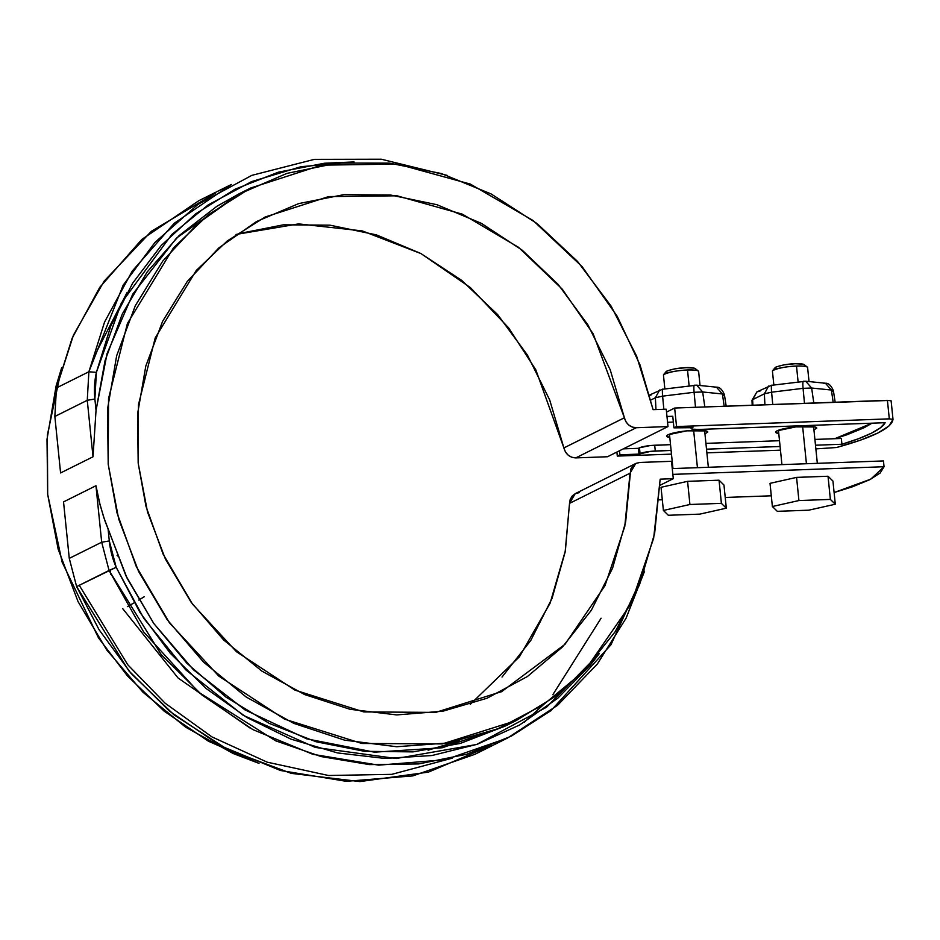 <?xml version="1.0" encoding="UTF-8"?>
<svg xmlns="http://www.w3.org/2000/svg" width="940" height="940" viewBox="0 0 940 940"><rect width="100%" height="100%" fill="white"/><g stroke="black" fill="none" stroke-linecap="round" stroke-linejoin="round"><path stroke-width="1.41" d="M672.264 468.59L883.459 460.941L884.047 466.734L672.852 474.383L884.047 466.734L880.169 473.008L869.606 479.753L852.698 486.709L834.109 492.537L870.757 479.165L884.047 466.734L883.459 460.941L672.264 468.59M666.977 416.49L672.77 416.279L666.977 416.49M659.234 499.857L662.3 499.739L659.234 499.857M725.222 497.46L771.293 495.803L725.222 497.46M673.357 422.072L667.564 422.283L673.357 422.072M623.291 448.862L638.389 448.321L623.291 448.862M834.744 438.71L847.398 434.609L864.307 427.641L871.991 423.188L834.744 438.71M707.679 432.236A20.621 3.231 -5.8 0 0 688.527 430.685A20.621 3.231 -5.8 0 0 666.73 435.878A20.621 3.231 -5.8 0 0 669.785 437.5L666.695 436.137L668.129 434.75L686.893 430.837L706.046 430.908L707.726 431.977L704.965 433.928M816.672 428.288A20.621 3.231 -5.8 0 0 797.519 426.737A20.621 3.231 -5.8 0 0 775.723 431.93A20.621 3.231 -5.8 0 0 778.778 433.552L775.676 432.189L777.121 430.802L795.886 426.889L815.027 426.96L816.707 428.029L813.946 429.98M117.065 555.352L117.617 555.963L117.065 555.352M127.358 606.652L134.138 602.822L127.358 606.652M138.756 600.084L144.243 596.736L138.756 600.084M579.31 492.63L575.48 493.535L572.319 495.862L570.239 499.281L569.523 503.37L630.047 473.196L635.745 463.49L639.823 462.457L671.524 461.305L673.287 478.672L660.174 479.153L673.287 478.672L660.045 485.275L673.287 478.672L671.524 461.305L639.823 462.457L636.004 463.361L632.843 465.688L630.764 469.119L625.664 521.876L612.586 568.136L591.295 610.307L562.543 646.885L527.364 676.553L487.014 698.244L442.952 711.192L396.762 714.917L350.079 709.3L304.595 694.531L261.943 671.148L223.65 639.987L191.079 602.164L165.405 559.03L147.556 512.147L138.18 463.185L137.581 413.906L145.806 366.071L162.561 321.41L187.236 281.518L218.938 247.819L256.55 221.523L298.709 203.592L343.911 194.639L390.523 195.015L436.877 204.685L481.327 223.309L522.252 250.228L558.196 284.456L587.864 324.782L610.213 369.761L624.407 417.771L625.958 421.766L628.707 425.021L632.326 427.089L636.298 427.724L667.999 426.572L666.237 409.206L653.112 409.676L636.639 356.19L611.153 306.181L577.56 261.449L537.069 223.579L491.103 193.922L441.306 173.524L389.454 163.113L337.378 163.067L286.947 173.383L239.935 193.699L198.035 223.274L162.738 261.085L135.278 305.759L116.654 355.72L107.524 409.194L108.206 464.266L118.675 518.998L138.568 571.414L167.167 619.66L203.463 662.03L246.163 697.01L293.738 723.354L344.51 740.133L396.656 746.736L448.345 742.929L497.718 728.852L543.014 705.012L582.647 672.253L615.171 631.739L639.47 584.915L654.639 533.438L660.174 479.153L653.641 538.314L631.104 603.692L586.313 668.457L554.341 697.01L516.142 720.592L442.341 743.916L361.865 743.481L284.562 719.147L218.95 676.224L169.447 622.82L136.276 566.55L116.971 512.758L108.206 464.266L108.546 398.513L127.405 323.501L173.442 247.925L208.292 214.79L250.651 188.024L321.445 165.17L397.503 164.054L470.353 184.087L533.109 220.536L582.165 266.702L617.216 316.31L639.999 364.849L653.112 409.676L666.237 409.206L667.999 426.572L636.298 427.724L575.774 457.897L607.475 456.746L667.999 426.572L607.475 456.746L575.774 457.897C569.663 457.545 565.704 454.231 563.894 447.934L565.434 451.94L568.195 455.183L571.802 457.263L575.774 457.897L636.298 427.724C630.188 427.371 626.228 424.058 624.407 417.771L563.894 447.934L549.688 399.935L527.352 354.956L497.671 314.63L461.728 280.39L420.803 253.483L376.364 234.859L329.999 225.177L283.387 224.813L238.196 233.755M236.011 234.448L298.591 223.896L362.323 230.923L421.061 253.624L470.447 287.628L508.611 327.837L535.812 369.808L563.894 447.934L624.407 417.771L593.222 333.935L562.249 289.168L518.586 247.361L462.433 214.191L397.044 195.802L328.706 196.578L265.103 217.023L227.292 240.934L196.213 270.52L155.218 337.906L138.462 404.705L138.18 463.185L145.959 506.249L163.067 554.06L192.5 604.126L236.481 651.726L294.878 690.089L363.815 711.921L435.702 712.402L501.69 691.593L564.975 644.323L605.019 585.585L624.771 526.471L630.047 473.196L569.523 503.37L565.14 552.05L552.062 598.298L530.771 640.469L502.019 677.047M61.699 367.611L56.13 385.894L47 439.368L47.681 494.44L58.151 549.16L78.044 601.588L106.643 649.834L142.939 692.204L185.638 727.184L233.214 753.528L259.017 763.386M504.874 726.209L460.318 743.423L413.024 751.883L364.45 751.318L316.087 741.766L269.439 723.495L225.953 697.081L186.966 663.346L153.678 623.337L127.135 578.276L104.763 520.396L100.063 504.815L95.962 485.733L101.685 542.227L69.266 558.384L101.685 542.227L95.951 485.733L63.532 501.901L69.266 558.384L63.532 501.901L95.951 485.733L99.264 501.666L103.729 517.306L125.901 575.726L153.819 623.537L193.417 669.762L244.988 709.9L306.722 738.84L374.437 752.176L442.27 747.758L504.251 726.514L516.142 720.592M250.651 188.024L238.76 193.957L176.532 238.055L132.787 294.067L107.078 353.546L96.033 410.404L93.025 456.793L60.583 472.949L54.849 416.467L87.267 400.299L54.849 416.467L56.459 387.914L88.877 371.758L87.267 400.299L88.877 371.758L96.385 372.381A82.485 75.235 63.5 0 0 94.881 399.03L96.033 410.404L105.033 360.678L122.259 314.042L147.204 271.918L179.082 235.623L216.905 206.271L239.7 193.487M61.688 367.669L47.364 435.103L47.681 494.44L62.122 562.12L98.524 637.943L127.441 675.919L164.218 711.227L208.492 741.261L258.947 763.362M447.311 175.416L381.288 159.213L314.371 159.354L251.861 175.345L197.941 204.415L154.912 242.45L123.152 285.208L88.877 371.758L104.552 322.068L132.211 271.12L174.241 223.262L231.346 184.487L198.916 200.643L141.823 239.418L99.793 287.288L72.133 338.224L56.459 387.914L88.877 371.758L96.385 372.381L121.342 303.032L171.832 234.471L208.175 204.932L251.638 181.584L300.988 166.697L354.075 161.939L324.418 163.243L278.475 172.138L235.165 189.163L195.708 213.838L161.21 245.481L132.646 283.187L110.838 325.886L96.385 372.381L94.881 399.03L96.033 410.404L93.025 456.793L60.583 472.949L54.849 416.467L56.459 387.914L73.449 335.134L104.152 281.13L151.34 231.311L215.413 193.135M93.013 456.793L87.267 400.299L94.881 399.03L87.267 400.299L93.013 456.793M490.856 745.655L428.44 772.104L359.903 781.575L291.212 773.361L227.95 749.721L174.006 714.835L131.083 673.451L99.052 629.694L76.633 586.607L69.266 558.384L76.633 586.607L109.063 570.451L161.222 654.604L201.912 694.977L252.919 729.64L312.914 754.327L378.632 765.16L445.243 759.743L507.353 738.135L557.479 705.376L597.276 664.11L626.064 618.215L644.57 571.168L610.918 644.828L550.946 710.652L511.348 736.102L466.687 754.268L418.676 763.926L369.42 764.596L321.081 756.559L275.608 740.791L198.587 692.181L143.597 631.868L109.063 570.451L101.685 542.227L109.063 570.451L116.184 567.29L139.942 612.398L170.234 653.218L206.213 688.585L246.868 717.502L291.036 739.157L337.472 752.928L384.871 758.439L431.895 755.537L477.214 744.292L519.55 725.022L557.702 698.279L590.602 664.803L599.226 653.688M599.215 653.711L546.493 707.244L476.58 744.504L396.198 758.51L315.299 747.429L243.225 715.305L185.626 669.715L143.832 618.438L116.184 567.29L109.299 540.947L108.147 529.572L109.299 540.947A82.485 75.235 63.5 0 0 116.184 567.29L76.633 586.607L128.792 670.772L169.482 711.145L220.501 745.796L280.496 770.495L346.214 781.316L412.825 775.9L474.923 754.303L507.353 738.135M101.685 542.227L109.299 540.947L101.685 542.227M601.083 618.226L552.826 694.719M543.285 704.836L524.038 722.39M79.43 585.608L127.793 664.803L165.135 703.202L211.923 736.889L267.219 762.175L328.507 775.5L391.78 774.349L452.316 758.145M470.259 704.342L519.421 656.778L550.1 603.198L565.375 550.758L569.523 503.37L575.221 493.664L635.745 463.49M770.025 483.348L796.568 477.391L828.023 476.251L832.946 481.08L835.296 504.228L808.764 510.185L777.298 511.325L772.375 506.507L798.918 500.55L830.373 499.41L835.296 504.228L808.764 510.185L777.298 511.325L772.375 506.507L798.918 500.55L796.568 477.391L828.023 476.251L830.373 499.41L828.023 476.251L832.946 481.08L835.296 504.228L830.373 499.41L798.918 500.55L796.568 477.391L770.025 483.348L772.375 506.507L770.025 483.348M806.426 463.737L802.631 426.384L806.426 463.737M807.566 367.763A17.672 2.773 174.2 0 0 796.509 366.095L798.107 381.91L796.509 366.095A17.672 2.773 174.2 0 0 772.468 370.889M804.382 364.943L803.183 364.18L795.134 363.733L783.913 364.873L776.099 366.929L775.077 367.916L776.275 368.68M807.343 367.129C803.453 364.767 781.81 366.106 772.61 370.654L775.218 367.54C782.891 363.757 800.915 362.64 804.158 364.603L807.343 367.129M661.032 487.296L687.575 481.339L719.041 480.199L723.965 485.017L726.315 508.176L699.771 514.133L668.317 515.273L663.393 510.455L689.925 504.498L721.391 503.358L726.315 508.176L699.771 514.133L668.317 515.273L663.393 510.455L689.925 504.498L687.575 481.339L719.041 480.199L721.391 503.358L719.041 480.199L723.965 485.017L726.315 508.176L721.391 503.358L689.925 504.498L687.575 481.339L661.032 487.296L663.393 510.455L661.032 487.296M697.433 467.673L693.638 430.332L697.433 467.673M698.584 371.711A17.672 2.773 174.2 0 0 687.516 370.043L689.126 385.858L687.516 370.043A17.672 2.773 174.2 0 0 663.487 374.825M695.389 368.891L694.19 368.128L686.141 367.681L674.932 368.821L667.118 370.865L666.084 371.864L667.283 372.628M698.35 371.065C694.46 368.715 672.829 370.055 663.628 374.602L666.237 371.476C673.898 367.693 691.934 366.577 695.165 368.539L698.35 371.065M666.53 412.096L674.65 408.042L890.121 400.416L891.12 400.839L893 419.369L889.299 418.864L676.542 426.56L673.945 427.853L693.015 427.171L691.111 428.499L692.075 429.11L698.514 429.463L885.151 422.706L880.369 427.829L871.439 433.199L858.537 438.71L841.923 444.256L815.497 445.219L841.923 444.256L841.335 438.475L841.923 444.256A207.388 32.536 -5.8 0 0 885.151 422.706L698.514 429.463C692.216 429.568 690.019 428.981 691.934 427.7L673.945 427.853L672.77 416.279L673.945 427.853L676.542 426.56L674.65 408.042L676.542 426.56L889.299 418.864L887.419 400.334L674.65 408.042L666.53 412.096M780.094 446.5L706.504 449.167L780.094 446.5M671.101 450.448L650.786 451.329L638.977 454.102L619.907 454.796L617.31 456.088L671.477 454.126L617.31 456.088L616.899 452.046L617.31 456.088L619.907 454.796L638.977 454.102L638.389 448.321L638.977 454.102L640.058 453.562L639.47 447.781L640.058 453.562C643.36 452.246 648.436 451.388 655.286 451.012L654.698 445.231L655.286 451.012L671.101 450.448M706.88 452.845L780.47 450.178L706.88 452.845M893 419.346L891.12 400.816L887.419 400.334L889.299 418.864L893 419.369C891.707 428.111 872.884 437.5 836.553 447.511L815.873 448.897L836.553 447.511L860.3 440.237L877.984 432.964L889.005 425.926L893 419.322M662.688 389.242L696.705 385.177L702.662 391.98L694.084 392.286L695.494 407.279L694.084 392.286L702.662 391.98L704.824 406.95L702.662 391.98L722.402 393.966L724.176 406.245L722.402 393.966L702.662 391.98L696.705 385.177L716.456 387.174L722.402 393.966L716.456 387.174C719.547 386.974 722.202 389.454 724.399 394.647L723.753 395.282L722.402 393.966L723.753 395.282M771.681 385.294L805.698 381.24L811.643 388.032L803.066 388.338L804.487 403.342L803.066 388.338L811.643 388.032L813.805 403.002L811.643 388.032L831.395 390.029L833.169 402.297L831.395 390.029L811.643 388.032L805.698 381.24L825.438 383.238L831.395 390.029L825.438 383.238C828.539 383.027 831.183 385.518 833.38 390.699L832.734 391.346L831.395 390.029L832.734 391.346M619.495 450.754L619.907 454.796L619.495 450.754M752.905 405.211L752.623 399.664L764.349 393.813L771.587 392.191L764.349 393.813L752.623 399.664L756.888 391.91L752.623 399.664L752.905 405.211M764.925 404.776L764.349 393.813L768.615 386.07L764.349 393.813L764.925 404.776M772.75 404.482L771.587 392.191L772.75 404.482M771.587 392.191L803.066 388.338L771.587 392.191C771.188 387.304 771.341 384.977 772.034 385.212C771.341 384.977 771.188 387.304 771.587 392.191M823.675 383.344L825.438 383.238M803.512 381.358C802.819 381.123 802.666 383.45 803.066 388.338C802.666 383.45 802.819 381.123 803.512 381.358M759.943 391.134L756.888 391.91L771.834 385.118M639.47 447.781L638.389 448.321L639.47 447.781C642.772 446.453 647.848 445.607 654.698 445.231L670.514 444.655L650.198 445.548L639.47 447.781M841.335 438.475L814.909 439.427L841.335 438.475M779.507 440.707L705.917 443.375L779.507 440.707M690.982 427.242L691.111 428.499L691.934 427.7M650.88 400.005L655.368 397.761L662.606 396.139L655.368 397.761L650.88 400.005M655.979 409.582L655.368 397.761L659.633 390.006L655.368 397.761L655.979 409.582M663.852 409.288L662.606 396.139L663.852 409.288M662.606 396.139L694.084 392.286L662.606 396.139C662.207 391.24 662.348 388.913 663.041 389.16C662.348 388.913 662.207 391.24 662.606 396.139M714.682 387.292L716.456 387.174M694.519 385.306C693.826 385.071 693.685 387.397 694.084 392.286C693.685 387.397 693.826 385.071 694.519 385.306M650.962 395.082L649.658 395.247M459.684 740.65L428.088 750.191M249.864 727.948L178.048 677.975L122.682 608.603L178.048 677.975L249.864 727.948M110.368 570.921L110.767 574.34M501.69 691.593L500.82 692.016M265.103 217.023L264.493 217.328M96.926 351.125L126.971 292.669M817.33 463.338L813.605 426.666M809.034 381.57L807.601 367.54M781.927 464.619L778.438 430.238M773.832 384.883L772.433 371.112M708.349 467.286L704.624 430.614M700.042 385.518L698.62 371.488M672.946 468.566L669.456 434.186M664.85 388.819L663.452 375.06M752.212 405.234L751.977 400.276L756.888 391.91M835.178 402.226L833.38 390.699M803.312 381.276L805.698 381.24M726.185 406.174L724.399 394.647M694.331 385.212L696.705 385.177M649.599 395.012L662.853 389.066"/></g></svg>
